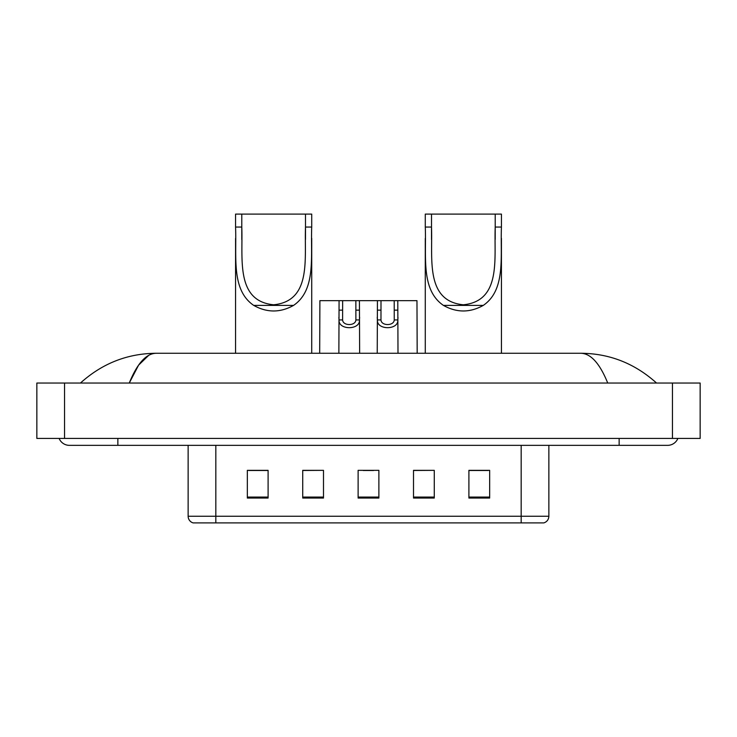 <?xml version="1.0" encoding="UTF-8"?>
<svg xmlns="http://www.w3.org/2000/svg" width="737" height="737" viewBox="0 0 737 737"><rect width="100%" height="100%" fill="white"/><g stroke="black" fill="none" stroke-linecap="round" stroke-linejoin="round"><path stroke-width="1.11" d="M59.126 438.432A11.083 11.083 0 0 0 69.389 445.351A11.083 11.083 0 0 1 59.126 438.432A11.083 11.083 0 0 0 69.389 445.351L667.611 445.351A11.083 11.083 0 0 0 677.874 438.432A11.083 11.083 0 0 1 667.611 445.351A11.083 11.083 0 0 0 677.874 438.432A11.083 11.083 0 0 1 667.611 445.351M607.73 383.037C599.789 363.488 590.862 353.567 580.968 353.272L156.032 353.272C146.138 353.567 137.211 363.488 129.27 383.037L138.593 365.137L148.846 355.216M64.543 383.037L700.15 383.037L700.15 438.432L36.85 438.432L36.85 383.037L64.543 383.037L64.543 438.432M580.968 353.272C609.545 353.493 634.741 363.415 656.529 383.037L654.17 380.9M82.83 380.9L80.471 383.037C102.157 363.461 127.344 353.53 156.032 353.272M521.17 522.902L521.17 516.25L548.862 516.25C548.669 519.576 547.011 521.787 543.878 522.902L193.122 522.902A6.928 6.928 0 0 1 188.138 516.25L188.138 445.351M489.663 498.046L489.663 470.344L468.898 470.344L468.898 498.046L489.663 498.046M434.277 498.046L434.277 470.344L413.503 470.344L413.503 498.046L434.277 498.046M268.102 498.046L268.102 470.344L247.337 470.344L247.337 498.046L268.102 498.046M323.497 498.046L323.497 470.344L302.723 470.344L302.723 498.046L323.497 498.046M378.882 498.046L378.882 470.344L358.118 470.344L358.118 498.046L378.882 498.046M468.898 470.492L488.281 470.492M323.497 470.344L302.723 470.492L323.497 470.344M248.719 470.492L268.102 470.492M434.277 470.344L413.503 470.492L434.277 470.344M363.24 470.492L373.622 470.492M241.791 214.099L311.723 214.099L311.723 227.06C310.535 256.642 316.302 289.853 293.575 305.394C280.29 312.829 266.997 312.829 253.712 305.394C231.003 289.862 236.752 256.789 235.564 227.06L235.564 214.099L241.791 214.099L241.791 239.608M235.564 227.06L241.791 227.06C243.026 258.097 235.269 301.037 273.63 304.796C312.055 300.954 304.243 258.245 305.496 227.06L305.496 214.099M311.723 227.06L305.496 227.06L305.496 239.47M235.564 238.41L235.564 353.272M311.723 238.327L311.723 353.272M431.504 214.099L501.436 214.099L501.436 227.06C500.248 256.642 506.015 289.853 483.288 305.394C470.003 312.829 456.71 312.829 443.425 305.394C420.716 289.862 426.465 256.789 425.277 227.06L425.277 214.099L431.504 214.099L431.504 239.608M425.277 227.06L431.504 227.06C432.739 258.097 424.982 301.037 463.333 304.796C501.768 300.954 493.956 258.245 495.209 227.06L495.209 214.099M501.436 227.06L495.209 227.06L495.209 239.47M425.277 238.41L425.277 353.272M501.436 238.327L501.436 353.272M342.65 300.65L342.613 319.932C342.862 326.086 355.649 326.086 355.888 319.932L355.86 300.65L339.075 300.65L338.863 353.272M355.86 300.65L359.426 300.65L359.638 353.272M359.638 317.435L359.444 319.932C360.273 330.25 338.228 330.25 339.057 319.932L338.863 317.435M381.001 300.65L380.974 319.932C381.213 326.086 394 326.086 394.249 319.932L394.212 300.65L377.436 300.65L377.224 353.272M394.212 300.65L397.787 300.65L397.998 353.272M397.998 317.435L397.805 319.932C398.634 330.25 376.589 330.25 377.418 319.932L377.224 317.435M339.075 300.65L319.895 300.65L319.683 353.272M359.426 300.65L377.436 300.65M397.787 300.65L416.967 300.65L417.179 353.272M619.144 438.432L619.144 445.351M117.856 438.432L117.856 445.351M672.457 383.037L672.457 438.432M188.138 516.25L215.83 516.25L215.83 522.902M215.83 445.351L215.83 516.25L521.17 516.25L521.17 445.351M378.882 497.079L358.118 497.079M323.497 497.079L302.723 497.079M268.102 497.079L247.337 497.079M434.277 497.079L413.503 497.079M489.663 497.079L468.898 497.079M253.712 305.394L293.575 305.394M443.425 305.394L483.288 305.394M359.444 319.932L355.888 319.932M342.613 319.932L339.057 319.932M342.65 310.139L339.075 310.139M359.426 310.139L355.86 310.139M397.805 319.932L394.249 319.932M380.974 319.932L377.418 319.932M381.001 310.139L377.436 310.139M397.787 310.139L394.212 310.139M548.862 516.25L548.862 445.351"/></g></svg>
